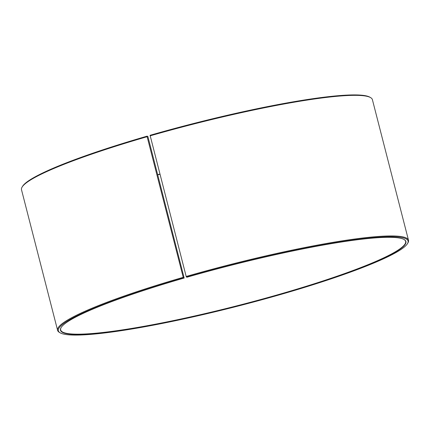<?xml version="1.0" encoding="UTF-8"?>
<svg xmlns="http://www.w3.org/2000/svg" width="430" height="430" viewBox="0 0 430 430"><rect width="100%" height="100%" fill="white"/><g stroke="black" fill="none" stroke-linecap="round" stroke-linejoin="round"><path stroke-width="0.64" d="M404.017 239.467A178.068 20.468 -14.4 0 1 405.619 241.375A178.068 20.468 -14.4 0 1 279.226 294.346A178.068 20.468 -14.4 0 1 60.668 329.944A178.068 20.468 -14.4 0 1 61.151 327.499M147.877 136.487L184.158 278.033L183.551 277.936L183.228 277.318L147.125 136.708L147.141 136.143L147.877 136.487M159.944 174.317A178.068 20.468 -14.4 0 1 157.719 174.816M159.89 174.107A178.316 20.495 -14.4 0 1 157.665 174.612M184.158 278.033A178.316 20.495 -14.4 0 0 61.06 327.644A178.316 20.495 -14.4 0 0 279.349 294.598A178.316 20.495 -14.4 0 0 404.168 239.553A178.316 20.495 -14.4 0 0 187.055 277.194L186.486 277.087L186.174 276.469L150.075 135.294A180.525 20.747 -14.4 0 1 369.881 97.185L370.622 97.615A181.137 20.817 -14.4 0 1 372.396 99.647L408.5 240.257A181.137 20.817 -14.4 0 1 407.919 242.891L407.479 243.627A180.525 20.747 -14.4 0 1 279.925 294.706A180.525 20.747 -14.4 0 1 60.119 332.815A180.525 20.747 -14.4 0 1 183.551 277.936M150.07 135.858A181.137 20.817 -14.4 0 1 370.622 97.615M186.174 276.469A181.137 20.817 -14.4 0 1 408.5 240.257M186.486 277.087A180.525 20.747 -14.4 0 1 407.479 243.627M60.119 332.815L59.378 332.385A181.137 20.817 -14.4 0 1 57.604 330.353A181.137 20.817 -14.4 0 1 183.228 277.318M57.604 330.353L21.5 189.743A181.137 20.817 -14.4 0 1 22.08 187.109A181.137 20.817 -14.4 0 1 147.125 136.708M22.08 187.109L22.521 186.373A180.525 20.747 -14.4 0 1 147.141 136.143"/></g></svg>
